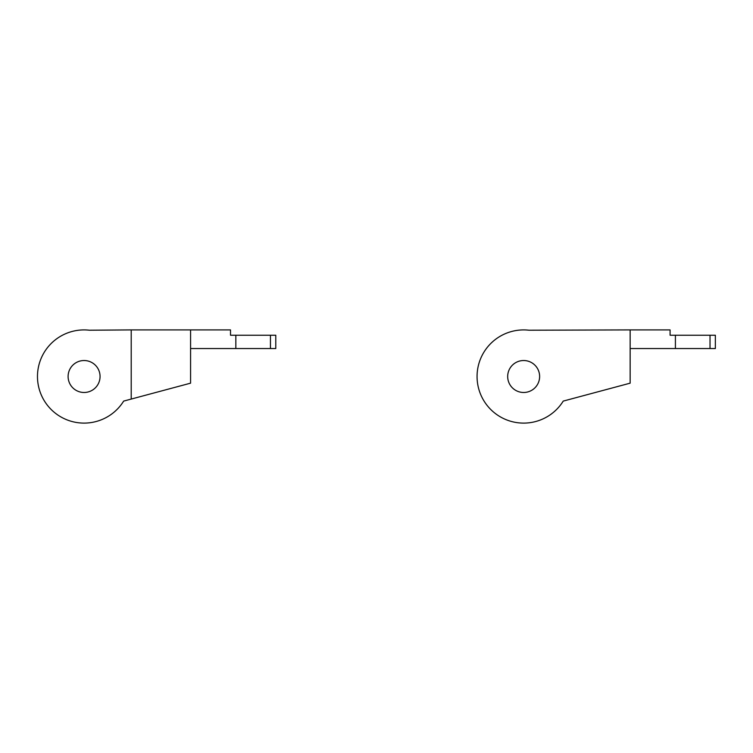 <?xml version="1.0" encoding="UTF-8"?>
<svg xmlns="http://www.w3.org/2000/svg" width="753" height="753" viewBox="0 0 753 753"><rect width="100%" height="100%" fill="white"/><g stroke="black" fill="none" stroke-linecap="round" stroke-linejoin="round"><path stroke-width="1.13" d="M190.575 329.908L190.575 383.164L131.21 399.071L131.21 329.908L230.512 329.908L230.512 335.236L270.449 335.236L270.449 348.545L275.777 348.545L275.777 335.236L270.449 335.236M235.84 335.236L235.84 348.545L270.449 348.545M235.84 348.545L190.575 348.545M131.21 329.908L89.409 330.219A46.592 46.592 0 0 0 65.558 419.261A46.592 46.592 0 0 0 123.661 401.095L131.21 399.071M84.082 360.527A15.973 15.973 0 0 1 97.918 384.491A15.973 15.973 0 0 1 70.245 384.491A15.973 15.973 0 0 1 84.082 360.527M528.973 330.219A46.592 46.592 0 0 0 477.063 376.5A46.592 46.592 0 0 1 528.973 330.219L630.148 329.908L630.148 383.164L563.235 401.095A46.592 46.592 0 0 1 477.063 376.5A46.592 46.592 0 0 0 563.235 401.095L563.978 400.888M539.628 376.5A15.973 15.973 0 0 1 523.655 392.482A15.973 15.973 0 0 1 507.682 376.5A15.973 15.973 0 0 1 523.655 360.527A15.973 15.973 0 0 1 539.628 376.5M675.413 348.545L675.413 335.236L715.35 335.236L715.35 348.545L630.148 348.545M630.148 329.908L670.085 329.908L670.085 335.236L675.413 335.236M710.023 348.545L710.023 335.236"/></g></svg>
